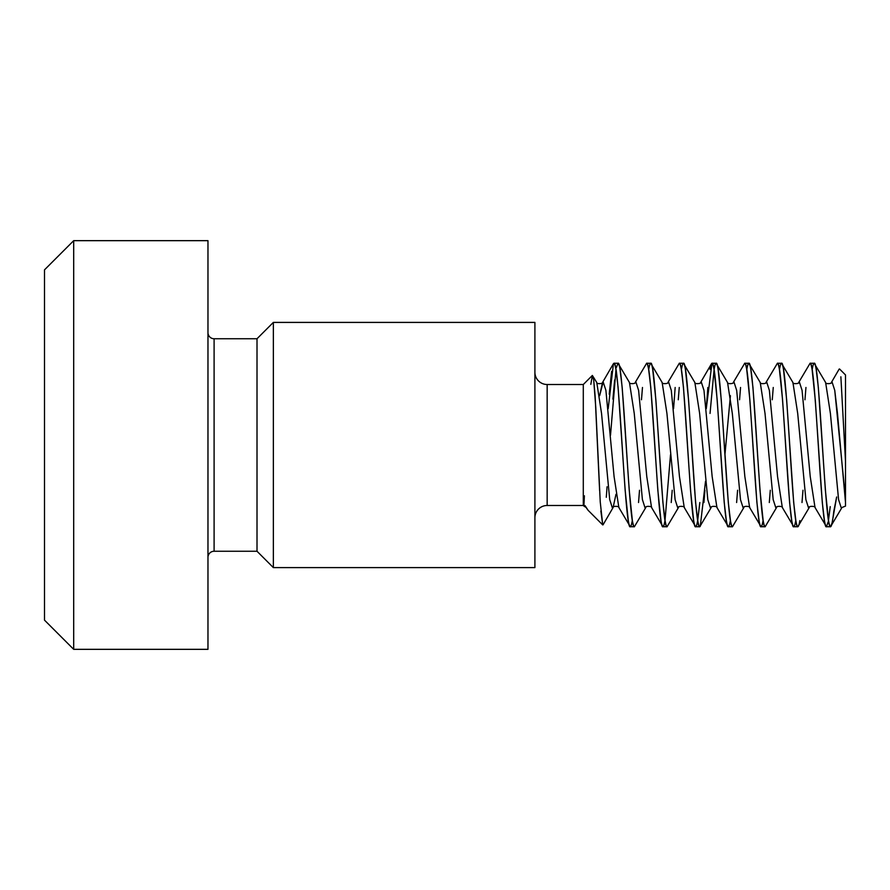 <?xml version="1.0" encoding="UTF-8"?>
<svg xmlns="http://www.w3.org/2000/svg" width="890" height="890" viewBox="0 0 890 890"><rect width="100%" height="100%" fill="white"/><g stroke="black" fill="none" stroke-linecap="round" stroke-linejoin="round"><path stroke-width="1.33" d="M73.692 240.667L44.5 269.859L44.5 620.141L73.692 649.333L73.692 240.667L73.692 649.333L207.971 649.333L207.971 240.667L73.692 240.667L207.971 240.667L207.971 649.333L73.692 649.333L44.5 620.141L44.5 269.859L73.692 240.667M583.295 505.487L547.161 505.487L583.295 505.487L583.295 384.513L547.161 384.513L547.161 505.487A12.26 12.26 0 0 0 534.901 517.746A12.26 12.26 0 0 1 547.161 505.487L547.161 384.513A12.26 12.26 0 0 1 534.901 372.254A12.26 12.26 0 0 0 547.161 384.513L583.295 384.513L583.295 505.487L585.108 505.709L588.101 510.293L602.73 524.922L600.238 501.893L595.766 407.42L593.73 380.197L592.362 375.447L583.295 384.513M273.352 567.597L534.901 567.597L534.901 322.403L273.352 322.403L273.352 567.597L273.352 322.403L257.01 338.745L257.01 551.255L273.352 567.597L257.01 551.255L257.01 338.745L214.101 338.745L214.101 551.255L257.01 551.255L214.101 551.255A6.13 6.13 0 0 0 207.971 557.385A6.13 6.13 0 0 1 214.101 551.255L214.101 338.745A6.13 6.13 0 0 1 207.971 332.615A6.13 6.13 0 0 0 214.101 338.745L257.01 338.745L273.352 322.403L534.901 322.403L534.901 567.597L273.352 567.597M634.437 526.724L630.287 526.735L634.381 526.735C633.88 527.091 633.213 525.044 632.378 520.606L629.23 490.245L622.188 387.473L620.03 369.395C619.318 365.367 618.65 363.32 618.027 363.265L613.944 363.265C614.434 362.909 615.101 364.956 615.936 369.395L618.105 387.473L625.147 490.245L628.296 520.606C628.996 524.633 629.664 526.68 630.287 526.735C630.788 527.091 631.455 525.044 632.289 520.606M810.045 363.276L814.194 363.265C819.634 358.258 825.097 531.742 830.537 526.735C831.516 526.758 832.617 521.596 833.819 511.238L836.656 496.976L832.094 522.897L830.537 526.735L826.454 526.735L830.537 526.735C830.036 527.091 829.38 525.044 828.534 520.606L825.386 490.245L818.344 387.473L816.186 369.395C815.485 365.367 814.817 363.32 814.194 363.265L810.1 363.265C810.601 362.909 811.268 364.956 812.103 369.395L815.251 399.755L822.293 502.527L824.452 520.606C825.164 524.633 825.831 526.68 826.454 526.735L828.245 521.696M799.843 520.606C799.131 524.633 798.464 526.68 797.841 526.735L793.758 526.735L797.841 526.735C797.351 527.091 796.683 525.044 795.849 520.606L793.68 502.527L786.649 399.755L783.489 369.395C782.788 365.367 782.121 363.32 781.498 363.265L777.415 363.265C777.904 362.909 778.572 364.956 779.406 369.395L782.555 399.755L789.597 502.527L791.755 520.606C792.467 524.633 793.135 526.68 793.758 526.735C794.258 527.091 794.915 525.044 795.76 520.606M765.211 526.724L761.061 526.735L765.155 526.735C764.655 527.091 763.987 525.044 763.153 520.606L760.004 490.245L752.962 387.473L750.804 369.395C750.092 365.367 749.424 363.32 748.802 363.265L744.719 363.265C745.208 362.909 745.876 364.956 746.71 369.395L749.858 399.755L756.901 502.527L759.07 520.606C759.771 524.633 760.438 526.68 761.061 526.735C761.562 527.091 762.229 525.044 763.064 520.606M732.515 526.724L728.365 526.735L732.459 526.735C731.958 527.091 731.291 525.044 730.456 520.606L728.298 502.527L721.256 399.755L718.108 369.395C717.396 365.367 716.728 363.32 716.105 363.265L712.022 363.265C712.523 362.909 713.19 364.956 714.025 369.395L717.173 399.755L724.215 502.527L726.374 520.606C727.086 524.633 727.742 526.68 728.365 526.735C728.865 527.091 729.533 525.044 730.367 520.606M699.829 526.724L695.68 526.735L699.763 526.735C699.262 527.091 698.606 525.044 697.76 520.606L695.602 502.527L688.56 399.755L685.411 369.395C684.71 365.367 684.043 363.32 683.42 363.265L679.326 363.265C679.827 362.909 680.494 364.956 681.328 369.395L683.487 387.473L690.529 490.245L693.677 520.606C694.389 524.633 695.057 526.68 695.68 526.735C696.169 527.091 696.837 525.044 697.671 520.606L699.84 502.527M667.133 526.724L662.983 526.735L667.066 526.735C666.577 527.091 665.909 525.044 665.075 520.606L662.905 502.527L655.863 399.755L652.715 369.395C652.014 365.367 651.346 363.32 650.723 363.265L646.641 363.265C647.13 362.909 647.798 364.956 648.632 369.395L650.79 387.473L657.832 490.245L660.981 520.606C661.693 524.633 662.36 526.68 662.983 526.735C663.484 527.091 664.14 525.044 664.975 520.606M828.49 520.339L830.225 506.632M804.961 399.755L805.951 387.473M802.991 490.245L802.001 502.527M845.5 502.427L837.479 413.461L834.753 390.365L832.039 381.91L831.36 382.511C832.45 383.801 824.741 384.213 825.631 382.511L830.403 413.461L838.58 499.635L841.306 508.09L841.973 507.489L841.306 508.09L838.58 499.635L830.403 413.461L825.631 382.511L814.194 363.265C813.694 362.909 813.026 364.956 812.192 369.395M777.348 363.276L781.498 363.265C780.997 362.909 780.33 364.956 779.495 369.395M772.264 399.755L773.254 387.473M770.295 490.245L769.305 502.527M744.652 363.276L748.802 363.265C748.312 362.909 747.644 364.956 746.81 369.395M739.568 399.755L740.558 387.473M737.599 490.245L736.62 502.527M710.02 369.395C710.732 365.367 711.399 363.32 712.022 363.265L716.105 363.265C715.616 362.909 714.948 364.956 714.114 369.395L710.042 413.427M711.956 363.276L706.271 408.666L707.861 387.473M704.913 490.245L703.923 502.527M679.27 363.276L683.42 363.265C682.919 362.909 682.252 364.956 681.417 369.395M673.574 408.666L675.165 387.473M672.217 490.245L671.227 502.527M679.259 387.473L678.269 399.755M646.574 363.276L650.723 363.265C650.223 362.909 649.555 364.956 648.721 369.395M641.49 399.755L642.48 387.473M639.521 490.245L638.531 502.527M584.396 495.797L583.896 506.087L586.154 507.489L585.242 505.865L583.896 506.087M613.377 363.799L602.508 382.511L599.638 395.694L603.175 381.91L605.901 390.365L614.078 476.551L618.85 507.489L614.078 476.551L605.901 390.365L603.175 381.91L602.508 382.511C603.598 383.801 595.877 384.213 596.778 382.511L601.551 413.461L609.717 499.635L612.442 508.09L613.121 507.489L612.442 508.09L609.717 499.635L601.551 413.461L596.778 382.511L592.362 375.447L590.827 384.369M609.205 394.259L611.641 371.286M607.069 486.741L606.29 497.288M614.612 379.986L612.921 399.154M615.98 494.306L613.121 507.489C612.231 505.787 619.941 506.199 618.85 507.489L630.287 526.735C624.847 531.742 619.384 358.258 613.944 363.265L618.027 363.265L616.403 367.425M845.5 505.364L845.5 375.224M845.5 505.598L845.5 504.975M840.872 376.782L845.5 461.265L845.5 374.946L839.515 368.961M207.971 557.385L207.971 332.615M534.901 517.746L534.901 372.254M629.464 382.511L634.247 413.461L642.413 499.635L645.139 508.09L645.817 507.489L645.139 508.09L642.413 499.635L634.247 413.461L629.464 382.511C628.574 384.213 636.283 383.801 635.193 382.511L635.872 381.91L638.597 390.365L646.774 476.551L651.547 507.489L646.774 476.551L638.597 390.365L635.872 381.91L635.193 382.511L646.641 363.265C652.081 358.258 657.543 531.742 662.983 526.735L651.547 507.489C652.637 506.199 644.927 505.787 645.817 507.489L634.381 526.735C628.941 531.742 623.467 358.258 618.027 363.265L629.464 382.511M662.16 382.511L666.933 413.461L675.11 499.635L677.835 508.09L678.503 507.489L677.835 508.09L675.11 499.635L666.933 413.461L662.16 382.511C661.27 384.213 668.98 383.801 667.889 382.511L668.568 381.91L671.294 390.365L679.459 476.551L684.243 507.489L679.459 476.551L671.294 390.365L668.568 381.91L667.889 382.511L679.326 363.265C684.766 358.258 690.24 531.742 695.68 526.735L684.243 507.489C685.333 506.199 677.613 505.787 678.503 507.489L667.066 526.735C661.626 531.742 656.164 358.258 650.723 363.265L662.16 382.511M712.022 363.265C717.462 358.258 722.925 531.742 728.365 526.735L716.928 507.489C718.019 506.199 710.309 505.787 711.199 507.489L699.763 526.735C694.322 531.742 688.86 358.258 683.42 363.265L694.856 382.511L699.629 413.461L707.806 499.635L710.531 508.09L711.199 507.489L710.531 508.09L707.806 499.635L699.629 413.461L694.856 382.511C693.966 384.213 701.676 383.801 700.586 382.511L701.253 381.91L703.979 390.365L712.156 476.551L716.928 507.489L712.156 476.551L703.979 390.365L701.253 381.91L700.586 382.511L711.51 363.721M727.553 382.511L732.325 413.461L740.491 499.635L743.217 508.09L743.895 507.489L743.217 508.09L740.491 499.635L732.325 413.461L727.553 382.511C726.652 384.213 734.372 383.801 733.282 382.511L733.95 381.91L736.675 390.365L744.852 476.551L749.625 507.489L744.852 476.551L736.675 390.365L733.95 381.91L733.282 382.511L744.719 363.265C750.159 358.258 755.621 531.742 761.061 526.735L749.625 507.489C750.715 506.199 743.005 505.787 743.895 507.489L732.459 526.735C727.019 531.742 721.545 358.258 716.105 363.265L727.553 382.511M760.238 382.511L765.022 413.461L773.188 499.635L775.913 508.09L776.592 507.489L775.913 508.09L773.188 499.635L765.022 413.461L760.238 382.511C759.348 384.213 767.069 383.801 765.967 382.511L766.646 381.91L769.372 390.365L777.548 476.551L782.321 507.489L777.548 476.551L769.372 390.365L766.646 381.91L765.967 382.511L777.415 363.265C782.855 358.258 788.318 531.742 793.758 526.735L782.321 507.489C783.411 506.199 775.702 505.787 776.592 507.489L765.155 526.735C759.715 531.742 754.242 358.258 748.802 363.265L760.238 382.511M792.934 382.511L797.707 413.461L805.884 499.635L808.61 508.09L809.277 507.489L808.61 508.09L805.884 499.635L797.707 413.461L792.934 382.511C792.044 384.213 799.754 383.801 798.664 382.511L799.342 381.91L802.068 390.365L810.234 476.551L815.018 507.489L810.234 476.551L802.068 390.365L799.342 381.91L798.664 382.511L810.1 363.265C815.54 358.258 821.014 531.742 826.454 526.735L815.018 507.489C816.108 506.199 808.387 505.787 809.277 507.489L797.841 526.735C792.4 531.742 786.938 358.258 781.498 363.265L792.934 382.511M730.412 395.694L724.938 454.779L730.412 395.694M588.101 510.293L586.532 508.123M839.159 369.094L831.36 382.511L832.039 381.91L834.753 390.365L845.5 498.678L845.5 461.265M670.504 454.779L665.03 520.339M613.433 363.721L608.193 408.666M830.537 526.735L841.973 507.489L845.5 506.11M845.489 486.329L845.489 489.144M592.362 375.447L593.73 380.197L595.132 396.083L599.615 490.535M600.872 510.994L602.73 524.922M610.507 435.221L615.98 369.661M700.274 526.279L705.514 481.334M613.121 507.489L603.053 524.8"/></g></svg>
